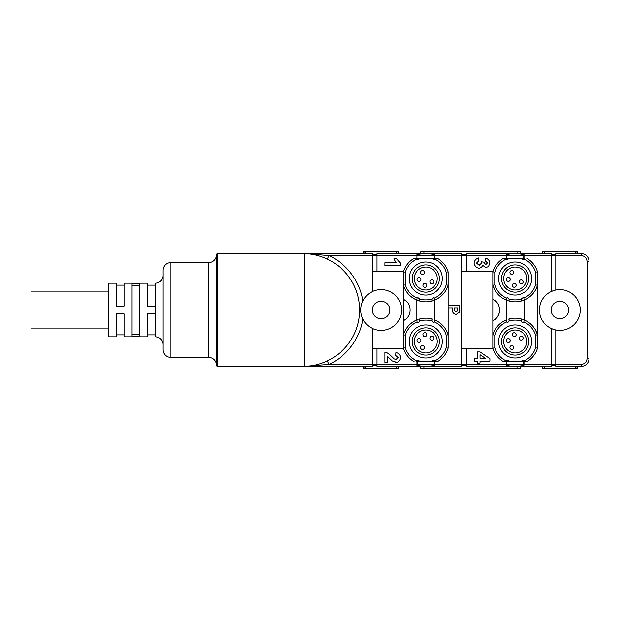 <?xml version="1.0" encoding="UTF-8"?>
<svg xmlns="http://www.w3.org/2000/svg" width="620" height="620" viewBox="0 0 620 620"><rect width="100%" height="100%" fill="white"/><g stroke="black" fill="none" stroke-linecap="round" stroke-linejoin="round"><path stroke-width="0.93" d="M434.636 254.433A38.858 38.858 0 0 1 416.958 254.433A38.858 38.858 0 0 0 425.8 255.456M434.636 258.315L431.877 258.315L433.566 259.718L434.767 259.129A21.374 21.374 0 0 1 446.199 272.157L448.144 271.862A23.312 23.312 0 0 0 437.425 258.315L434.636 258.315L434.636 255.603L416.958 255.603L416.958 253.658L434.636 253.658L434.636 255.603L461.737 255.603L461.737 253.658L434.636 253.658M372.364 291.571A20.398 20.398 0 0 1 401.512 310A20.398 20.398 0 0 1 381.106 330.398C392.39 328.282 392.39 328.282 381.106 330.398C369.83 328.282 369.83 328.282 381.106 330.398A20.398 20.398 0 0 1 362.816 319.029C360.011 313.046 360.011 307.024 362.816 300.971A20.398 20.398 0 0 1 372.364 291.571L372.364 255.603L377.03 255.603L377.03 253.658L416.958 253.658M398.598 253.658L398.598 251.712L363.622 251.712L363.622 253.658M568.602 310A8.742 8.742 0 0 1 559.86 318.742A8.742 8.742 0 0 1 551.11 310A8.742 8.742 0 0 1 559.86 301.258A8.742 8.742 0 0 1 568.602 310M389.856 310A8.742 8.742 0 0 1 381.106 318.742A8.742 8.742 0 0 1 372.364 310A8.742 8.742 0 0 1 381.106 301.258A8.742 8.742 0 0 1 389.856 310M589 358.569L589 261.431A7.773 7.773 0 0 0 581.227 253.658A7.773 7.773 0 0 1 589 261.431L587.055 261.431L587.055 358.569L589 358.569A7.773 7.773 0 0 1 581.227 366.343L555.776 366.343L555.776 364.397L551.11 364.397L551.11 328.429A20.398 20.398 0 0 0 555.776 329.987L555.776 364.397L581.227 364.397L581.227 366.343A7.773 7.773 0 0 0 589 358.569M524.009 361.685L526.798 361.685A23.312 23.312 0 0 0 537.517 348.138L535.572 347.843A21.374 21.374 0 0 1 524.14 360.871C523.009 359.925 522.04 360.197 521.25 361.685L524.009 361.685L524.009 364.397L551.11 364.397L551.11 366.343L466.403 366.343L466.403 364.397L461.737 364.397L461.737 255.603L466.403 255.603L466.403 271.142L462.907 271.142A1.163 1.163 0 0 0 461.737 272.304M434.636 361.685L437.425 361.685A23.312 23.312 0 0 0 448.144 348.138L446.199 347.843A21.374 21.374 0 0 1 434.767 360.871C433.636 359.925 432.667 360.197 431.877 361.685L434.636 361.685L434.636 364.397L461.737 364.397L461.737 366.343L377.03 366.343L377.03 364.397L372.364 364.397L372.364 328.429M537.517 348.138L537.517 271.862L535.572 272.157L535.572 284.898L537.517 285.185A23.312 23.312 0 0 1 524.024 300.096L521.242 301.033L521.281 299.003A21.374 21.374 0 0 1 509.059 299.003L507.4 297.678L506.447 298.034A21.374 21.374 0 0 1 494.768 284.898L494.768 272.157A21.374 21.374 0 0 1 506.199 259.129L507.4 259.718L509.09 258.315L506.331 258.315L506.331 255.603L466.403 255.603L466.403 253.658L551.11 253.658L551.11 255.603L555.776 255.603L555.776 290.013A20.398 20.398 0 0 0 551.11 291.571L553.668 290.563M577.344 253.658L577.344 251.712L542.368 251.712L542.368 253.658M581.227 255.603L555.776 255.603L555.776 253.658L581.227 253.658L581.227 255.603C584.745 255.967 586.683 257.912 587.055 261.431M381.106 289.602C369.83 291.718 369.83 291.718 381.106 289.602C392.39 291.718 392.39 291.718 381.106 289.602L377.882 289.858M374.868 329.422L373.147 328.786M553.691 329.445L551.11 328.429A20.398 20.398 0 0 1 551.11 291.571L551.11 255.603L524.009 255.603L524.009 258.315L521.25 258.315L522.939 259.718L524.14 259.129A21.374 21.374 0 0 1 535.572 272.157M555.776 290.013A20.398 20.398 0 0 1 559.86 289.602C548.576 291.718 548.576 291.718 559.86 289.602C571.136 291.718 571.136 291.718 559.86 289.602A20.398 20.398 0 0 1 580.258 310A20.398 20.398 0 0 1 559.86 330.398C548.576 328.282 548.576 328.282 559.86 330.398A20.398 20.398 0 0 1 555.776 329.987M577.344 366.343L577.344 368.288L542.368 368.288L542.368 366.343M520.141 366.343L520.141 368.288L420.825 368.288L420.825 366.343M492.83 347.696A1.163 1.163 0 0 1 491.66 348.858L466.403 348.858L466.403 364.397L506.331 364.397L506.331 361.685L509.09 361.685C508.299 360.197 507.331 359.925 506.199 360.871A21.374 21.374 0 0 1 494.768 347.843L492.83 348.138A23.312 23.312 0 0 0 503.541 361.685L506.331 361.685M506.331 366.343L506.943 361.685M523.396 361.685L524.009 366.343M398.598 366.343L398.598 368.288L363.622 368.288L363.622 366.343M416.958 366.343L416.958 361.685L419.717 361.685C418.926 360.197 417.957 359.925 416.826 360.871A21.374 21.374 0 0 1 405.395 347.843L405.395 335.102A21.374 21.374 0 0 1 417.074 321.966C418.128 322.617 418.996 322.292 419.686 320.997A21.374 21.374 0 0 1 431.907 320.997C432.597 322.292 433.465 322.617 434.519 321.966A21.374 21.374 0 0 1 446.199 335.102L446.199 347.843M434.023 361.685L434.636 366.343M420.825 253.658L420.825 251.712L520.141 251.712L520.141 253.658M434.636 253.812A0.775 0.775 0 0 1 434.023 254.572L434.023 253.658M417.57 253.658L417.57 254.572A0.775 0.775 0 0 1 416.958 253.812M446.199 272.157L446.199 284.898A21.374 21.374 0 0 1 434.519 298.034L433.566 297.678L431.907 299.003A21.374 21.374 0 0 1 419.686 299.003L418.027 297.678L417.074 298.034A21.374 21.374 0 0 1 405.395 284.898L405.395 272.157A21.374 21.374 0 0 1 416.826 259.129L418.027 259.718L419.717 258.315L416.958 258.315L416.958 255.603L377.03 255.603L377.03 271.142L402.287 271.142A1.163 1.163 0 0 1 403.45 272.304M524.009 253.658L524.009 255.603L506.943 255.603L506.943 254.572A0.775 0.775 0 0 1 506.331 253.812M506.943 258.315L506.331 253.658M387.353 290.579L389.166 291.26M559.86 330.398C571.144 328.282 571.144 328.282 559.86 330.398M567.928 328.74L566.083 329.429M566.099 290.579L567.912 291.26M551.11 365.18L555.776 365.18M466.403 348.858L462.907 348.858A1.163 1.163 0 0 1 461.737 347.696M461.737 365.18L466.403 365.18M506.943 366.343L506.943 365.428A0.775 0.775 0 0 0 506.331 366.188A0.775 0.775 0 0 1 506.943 365.428A38.858 38.858 0 0 1 523.396 365.428A0.775 0.775 0 0 1 524.009 366.188M506.199 259.129L506.153 258.315L524.009 258.315M372.364 365.18L377.03 365.18M396.87 362.39L392.235 360.925L387.709 356.578L387.709 362.491L384.935 362.491L384.935 352.051C386.787 352.338 389.019 353.795 391.631 356.423L394.18 358.887L396.002 359.507L398.063 357.492L397.939 356.926M434.767 360.871L434.814 361.685L416.958 361.685M403.45 347.696A1.163 1.163 0 0 1 402.287 348.858L377.03 348.858L377.03 364.397L417.57 364.397L417.57 361.685M417.57 366.343L417.57 365.428A0.775 0.775 0 0 0 416.958 366.188A0.775 0.775 0 0 1 417.57 365.428A38.858 38.858 0 0 1 434.023 365.428A0.775 0.775 0 0 1 434.636 366.188M446.199 284.898L448.144 285.185L448.144 305.521M456.173 314.449C454.313 314.038 453.15 313.17 452.67 311.844C453.15 313.17 454.313 314.038 456.173 314.449L459.583 312.092L459.761 305.521L448.105 305.521L448.105 307.869L452.499 307.869L452.67 311.844M448.144 307.869L448.144 348.138M466.403 254.82L461.737 254.82M499.627 309.992A11.656 11.656 0 0 1 492.83 320.594L492.83 299.406C501.72 302.885 501.75 317.099 492.83 320.594L492.83 348.138M362.816 319.029C360.321 338.047 346.471 356.601 328.949 364.397L304.18 366.343A56.343 56.343 0 0 0 309.31 366.033C315.293 365.405 321.284 363.692 327.298 360.894A56.226 56.226 0 0 0 327.298 259.106C321.284 256.308 315.293 254.595 309.31 253.968L328.949 255.603C346.471 263.399 360.321 281.953 362.816 300.971M216.349 254.82A1.163 1.163 0 0 1 217.519 253.658A1.163 1.163 0 0 0 216.349 254.82A7.773 7.773 0 0 1 208.583 262.593L208.583 357.407L170.888 357.407A7.773 7.773 0 0 1 163.114 349.634L163.114 270.367A7.773 7.773 0 0 1 170.888 262.593L208.583 262.593A7.773 7.773 0 0 0 216.349 254.82L216.349 365.18A1.163 1.163 0 0 0 217.519 366.343L372.364 366.343L372.364 364.397L328.949 364.397L327.298 360.894M308.047 366.149L306.358 366.265M309.721 366.234L309.31 366.033M163.114 275.42A7.773 7.773 0 0 1 155.349 283.185L155.349 306.117L147.576 306.117L147.576 283.185L124.256 283.185L124.256 306.117L116.49 306.117L116.49 283.185L108.717 283.185L108.717 336.815L116.49 336.815L116.49 313.883L124.256 313.883L124.256 336.815L124.256 334.87L116.49 334.87L116.49 336.815M163.114 344.581A7.773 7.773 0 0 0 155.349 336.815L155.349 313.883L147.576 313.883L147.576 336.815L124.256 336.815M377.03 254.82L372.364 254.82M304.18 366.343L304.18 253.658L372.364 253.658L372.364 255.603L328.949 255.603L327.298 259.106M216.349 365.18A7.773 7.773 0 0 0 208.583 357.407A7.773 7.773 0 0 1 216.349 365.18A1.163 1.163 0 0 0 217.519 366.343L217.519 253.658L304.18 253.658A56.343 56.343 0 0 1 309.31 253.968A56.343 56.343 0 0 0 304.18 253.665L309.721 253.766M306.358 253.735L308.047 253.851M396.606 258.873L400.536 263.291L400.536 265.709L384.935 265.709L384.935 262.725L396.157 262.725L393.901 258.873L396.606 258.873L400.536 263.291M416.958 258.315L414.168 258.315A23.312 23.312 0 0 0 403.45 271.862L403.45 299.406C412.346 302.885 412.378 317.099 403.45 320.594L403.45 348.138L405.395 347.843M555.776 254.82L551.11 254.82M523.396 253.658L523.396 254.572A0.775 0.775 0 0 0 524.009 253.812A0.775 0.775 0 0 1 523.396 254.572A38.858 38.858 0 0 1 506.943 254.572L506.943 253.658M474.052 263.074C474.532 260.431 475.997 258.734 478.446 257.974L478.803 260.849L476.524 263.05L479.105 265.236L481.546 263.175L481.321 261.81L483.755 262.144L485.755 264.616L487.46 262.911L485.39 260.942L485.847 258.199C488.204 259.005 489.552 260.601 489.909 262.996L488.514 266.515L485.933 267.6L482.67 265.36C482.004 267.011 480.771 267.979 478.981 268.29C476.307 267.662 474.664 265.926 474.052 263.074L474.315 261.756M479.105 265.236L479.756 265.112M466.403 271.142L491.66 271.142A1.163 1.163 0 0 1 492.83 272.304M506.331 258.315L503.541 258.315A23.312 23.312 0 0 0 492.83 271.862L492.83 299.406A11.656 11.656 0 0 1 495.597 301.18M477.439 358.275L474.308 358.275L474.308 361.15L477.439 361.15L477.439 363.08L480.043 363.08L480.043 361.15L489.909 361.15L489.909 358.647L480.035 351.912L477.439 351.912L477.439 358.275M535.486 330.034L537.517 334.815L535.572 335.102L535.572 347.843M537.517 285.185C535.293 292.144 530.813 297.104 524.094 300.065L524.094 319.935M526.798 258.315A23.312 23.312 0 0 1 537.517 271.862M396.002 359.507L398.063 357.492L395.637 355.384L395.932 352.408C398.699 353.206 400.233 354.927 400.536 357.562C400.024 360.352 398.582 361.995 396.211 362.491L392.235 360.925M372.364 347.696A1.163 1.163 0 0 0 373.535 348.858L377.03 348.858M414.168 361.685A23.312 23.312 0 0 1 403.45 348.138M448.144 271.862L448.144 285.185C445.92 292.144 441.44 297.104 434.721 300.065L434.721 319.935M446.113 330.034L448.144 334.815L446.199 335.102M139.802 283.472L139.802 336.528L132.029 336.528L132.029 283.472L139.802 283.472M377.03 271.142L373.535 271.142A1.163 1.163 0 0 0 372.364 272.304M485.755 264.616L487.46 262.911M480.043 354.694L485.359 358.275L480.043 358.275L480.043 354.694M524.14 360.871L524.187 361.685L503.541 361.685M506.153 361.685L506.199 360.871M524.187 361.685L526.798 361.685M523.582 319.734L524.024 319.904A23.312 23.312 0 0 1 537.517 334.815M508.129 319.246L509.098 318.967A23.312 23.312 0 0 1 521.242 318.967L522.211 319.246M494.768 347.843L494.768 335.102L492.83 334.815C495.055 327.856 499.526 322.896 506.246 319.935L506.246 300.065M494.853 289.966L492.83 285.185A23.312 23.312 0 0 0 506.315 300.096L509.098 301.033A23.312 23.312 0 0 0 521.242 301.033M521.281 299.003L522.939 297.678L523.892 298.034L524.024 300.096M524.187 258.315L524.14 259.129M416.779 361.685L416.826 360.871M416.826 259.129L416.779 258.315L437.425 258.315M434.814 258.315L434.767 259.129M434.814 361.685L437.425 361.685M434.209 319.734L434.651 319.904A23.312 23.312 0 0 1 448.144 334.815M418.756 319.246L419.725 318.967A23.312 23.312 0 0 1 431.869 318.967L432.838 319.246M405.395 335.102L403.45 334.815C405.674 327.856 410.153 322.896 416.873 319.935L416.873 300.065C410.177 297.143 405.705 292.183 403.45 285.185L405.395 284.898M403.45 285.185A23.312 23.312 0 0 0 416.942 300.096L419.725 301.033L419.686 299.003M433.566 300.506L434.651 300.096A23.312 23.312 0 0 0 448.144 285.185M434.519 298.034L434.651 300.096M454.475 309.163L454.475 307.869L457.785 307.869L457.707 310.697L456.134 312.023C455.189 311.984 454.631 311.031 454.475 309.163C454.631 311.031 455.189 311.984 456.134 312.023L457.707 310.697M494.768 272.157L492.83 271.862M494.768 284.898L492.83 285.185M147.576 283.185L147.576 285.13L155.349 285.13M155.349 334.87L147.576 334.87L147.576 336.815M116.49 283.185L116.49 285.13L124.256 285.13L124.256 283.185M405.395 272.157L403.45 271.862M416.779 258.315L414.168 258.315M506.153 258.315L503.541 258.315M408.402 316.308A11.656 11.656 0 0 1 403.45 320.594L403.45 299.406A11.656 11.656 0 0 1 406.224 301.18M531.681 341.473A16.515 16.515 0 0 0 515.173 324.958A16.515 16.515 0 0 0 498.658 341.473A16.515 16.515 0 0 0 515.173 357.988A16.515 16.515 0 0 0 531.681 341.473M494.768 335.102A21.374 21.374 0 0 1 506.447 321.966C507.501 322.617 508.369 322.292 509.059 320.997A21.374 21.374 0 0 1 521.281 320.997C521.97 322.292 522.846 322.617 523.892 321.966A21.374 21.374 0 0 1 535.572 335.102M501.572 341.473A13.601 13.601 0 0 0 515.173 355.074A13.601 13.601 0 0 0 528.767 341.473A13.601 13.601 0 0 0 515.173 327.872A13.601 13.601 0 0 0 501.572 341.473M524.024 319.904L523.892 321.966M521.281 320.997L521.242 318.967M522.211 300.754L522.939 300.506M509.059 299.003L509.098 301.033M507.4 300.506L508.129 300.754M535.572 284.898A21.374 21.374 0 0 1 523.892 298.034M531.681 278.527A16.515 16.515 0 0 0 515.173 262.012A16.515 16.515 0 0 0 498.658 278.527A16.515 16.515 0 0 0 515.173 295.043A16.515 16.515 0 0 0 531.681 278.527M501.572 278.527A13.601 13.601 0 0 0 515.173 292.129A13.601 13.601 0 0 0 528.767 278.527A13.601 13.601 0 0 0 515.173 264.926A13.601 13.601 0 0 0 501.572 278.527M442.308 341.473A16.515 16.515 0 0 0 425.8 324.958A16.515 16.515 0 0 0 409.285 341.473A16.515 16.515 0 0 0 425.8 357.988A16.515 16.515 0 0 0 442.308 341.473M412.199 341.473A13.601 13.601 0 0 0 425.8 355.074A13.601 13.601 0 0 0 439.394 341.473A13.601 13.601 0 0 0 425.8 327.872A13.601 13.601 0 0 0 412.199 341.473M442.308 278.527A16.515 16.515 0 0 0 425.8 262.012A16.515 16.515 0 0 0 409.285 278.527A16.515 16.515 0 0 0 425.8 295.043A16.515 16.515 0 0 0 442.308 278.527M412.199 278.527A13.601 13.601 0 0 0 425.8 292.129A13.601 13.601 0 0 0 439.394 278.527A13.601 13.601 0 0 0 425.8 264.926A13.601 13.601 0 0 0 412.199 278.527M418.027 300.506L418.756 300.754M434.651 319.904L434.519 321.966M431.907 320.997L431.869 318.967M432.838 300.754L431.869 301.033A23.312 23.312 0 0 1 419.725 301.033M431.869 301.033L431.907 299.003M492.83 334.815A23.312 23.312 0 0 1 506.315 319.904L506.757 319.734M132.029 334.567L139.802 334.567M139.802 285.433L132.029 285.433M108.717 291.935L31 291.935L31 328.065L108.717 328.065M509.098 318.967L509.059 320.997M506.447 321.966L506.315 319.904M506.315 300.096L506.447 298.034M419.725 318.967L419.686 320.997M417.074 321.966L416.942 319.904L417.384 319.734M416.942 319.904A23.312 23.312 0 0 0 403.45 334.815M416.942 300.096L417.074 298.034M515.173 330.01A11.462 11.462 0 0 1 526.636 341.473A11.462 11.462 0 0 1 515.173 352.943A11.462 11.462 0 0 1 503.704 341.473A11.462 11.462 0 0 1 515.173 330.01M503.704 278.527A11.462 11.462 0 0 1 515.173 267.057A11.462 11.462 0 0 1 526.636 278.527A11.462 11.462 0 0 1 515.173 289.99A11.462 11.462 0 0 1 503.704 278.527M414.331 341.473A11.462 11.462 0 0 1 425.8 330.01A11.462 11.462 0 0 1 437.263 341.473A11.462 11.462 0 0 1 425.8 352.943A11.462 11.462 0 0 1 414.331 341.473M414.331 278.527A11.462 11.462 0 0 1 425.8 267.057A11.462 11.462 0 0 1 437.263 278.527A11.462 11.462 0 0 1 425.8 289.99A11.462 11.462 0 0 1 414.331 278.527M509.927 347.518A1.945 1.945 0 0 0 511.872 349.463A1.945 1.945 0 0 0 513.817 347.518A1.945 1.945 0 0 0 511.872 345.58A1.945 1.945 0 0 0 509.927 347.518M508.346 338.613A1.945 1.945 0 0 0 506.4 340.558A1.945 1.945 0 0 0 508.346 342.504A1.945 1.945 0 0 0 510.291 340.558A1.945 1.945 0 0 0 508.346 338.613M512.314 334.653A1.945 1.945 0 0 0 514.251 336.59A1.945 1.945 0 0 0 516.197 334.653A1.945 1.945 0 0 0 514.251 332.708A1.945 1.945 0 0 0 512.314 334.653M519.273 338.179A1.945 1.945 0 0 0 521.218 340.124A1.945 1.945 0 0 0 523.156 338.179A1.945 1.945 0 0 0 521.218 336.234A1.945 1.945 0 0 0 519.273 338.179M509.927 272.482A1.945 1.945 0 0 0 511.872 274.42A1.945 1.945 0 0 0 513.817 272.482A1.945 1.945 0 0 0 511.872 270.537A1.945 1.945 0 0 0 509.927 272.482M506.4 279.442A1.945 1.945 0 0 0 508.346 281.387A1.945 1.945 0 0 0 510.291 279.442A1.945 1.945 0 0 0 508.346 277.497A1.945 1.945 0 0 0 506.4 279.442M512.314 285.347A1.945 1.945 0 0 0 514.251 287.293A1.945 1.945 0 0 0 516.197 285.347A1.945 1.945 0 0 0 514.251 283.41A1.945 1.945 0 0 0 512.314 285.347M519.273 281.821A1.945 1.945 0 0 0 521.218 283.766A1.945 1.945 0 0 0 523.156 281.821A1.945 1.945 0 0 0 521.218 279.876A1.945 1.945 0 0 0 519.273 281.821M420.554 347.518A1.945 1.945 0 0 0 422.499 349.463A1.945 1.945 0 0 0 424.444 347.518A1.945 1.945 0 0 0 422.499 345.58A1.945 1.945 0 0 0 420.554 347.518M418.973 338.613A1.945 1.945 0 0 0 417.028 340.558A1.945 1.945 0 0 0 418.973 342.504A1.945 1.945 0 0 0 420.918 340.558A1.945 1.945 0 0 0 418.973 338.613M422.941 334.653A1.945 1.945 0 0 0 424.878 336.59A1.945 1.945 0 0 0 426.824 334.653A1.945 1.945 0 0 0 424.878 332.708A1.945 1.945 0 0 0 422.941 334.653M429.9 338.179A1.945 1.945 0 0 0 431.838 340.124A1.945 1.945 0 0 0 433.783 338.179A1.945 1.945 0 0 0 431.838 336.234A1.945 1.945 0 0 0 429.9 338.179M420.554 272.482A1.945 1.945 0 0 0 422.499 274.42A1.945 1.945 0 0 0 424.444 272.482A1.945 1.945 0 0 0 422.499 270.537A1.945 1.945 0 0 0 420.554 272.482M417.028 279.442A1.945 1.945 0 0 0 418.973 281.387A1.945 1.945 0 0 0 420.918 279.442A1.945 1.945 0 0 0 418.973 277.497A1.945 1.945 0 0 0 417.028 279.442M422.941 285.347A1.945 1.945 0 0 0 424.878 287.293A1.945 1.945 0 0 0 426.824 285.347A1.945 1.945 0 0 0 424.878 283.41A1.945 1.945 0 0 0 422.941 285.347M429.9 281.821A1.945 1.945 0 0 0 431.838 283.766A1.945 1.945 0 0 0 433.783 281.821A1.945 1.945 0 0 0 431.838 279.876A1.945 1.945 0 0 0 429.9 281.821M365.746 253.658L365.746 251.712M544.492 253.658L544.492 251.712M587.055 358.569C586.683 362.088 584.745 364.033 581.227 364.397M576.988 366.343L576.988 368.288M575.221 366.343L575.221 368.288M544.492 366.343L544.492 368.288M517.034 366.343L517.034 368.288M423.933 366.343L423.933 368.288M523.396 365.428L523.396 364.397L506.943 364.397L506.943 365.428A38.858 38.858 0 0 1 523.396 365.428L523.396 366.343M542.725 366.343L542.725 368.288M398.242 366.343L398.242 368.288M396.474 366.343L396.474 368.288M365.746 366.343L365.746 368.288M434.023 365.428L434.023 364.397L417.57 364.397L417.57 365.428A38.858 38.858 0 0 1 434.023 365.428L434.023 366.343M363.979 366.343L363.979 368.288M363.979 253.658L363.979 251.712M396.474 253.658L396.474 251.712M423.933 253.658L423.933 251.712M517.034 253.658L517.034 251.712M398.242 253.658L398.242 251.712M542.725 253.658L542.725 251.712M575.221 253.658L575.221 251.712M576.988 253.658L576.988 251.712M163.114 270.367A7.773 7.773 0 0 1 170.888 262.593L170.888 357.407A7.773 7.773 0 0 1 163.114 349.634M523.396 254.572L523.396 258.315M515.173 255.456A38.858 38.858 0 0 1 506.943 254.572M155.349 306.117L155.349 313.883"/></g></svg>
